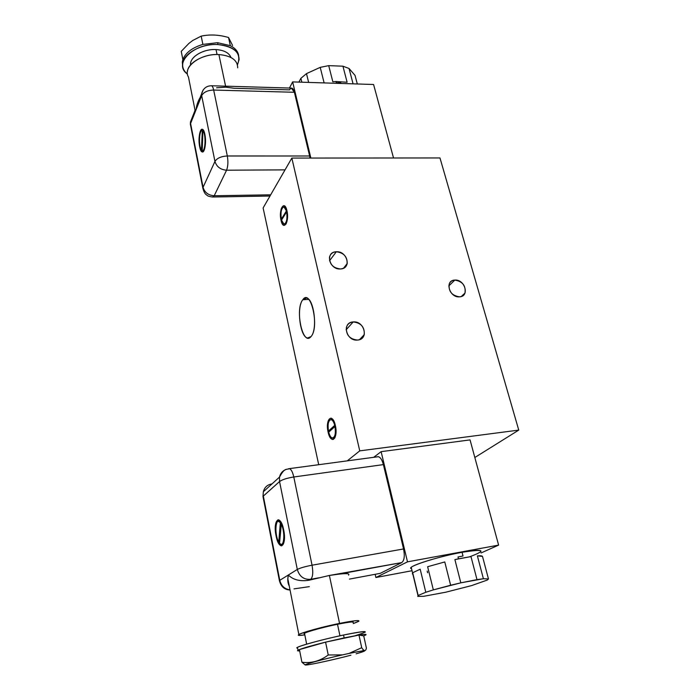 <?xml version="1.0" encoding="UTF-8"?>
<svg xmlns="http://www.w3.org/2000/svg" width="700" height="700" viewBox="0 0 700 700"><rect width="100%" height="100%" fill="white"/><g stroke="black" fill="none" stroke-linecap="round" stroke-linejoin="round"><path stroke-width="1.05" d="M439.976 157.955L518.753 430.098L359.748 450.861L291.839 158.069L439.976 157.955L518.753 430.098L474.827 457.502L518.753 430.098L359.748 450.861L291.839 158.069L263.113 207.961L318.71 464.695L263.113 207.961L291.839 158.069L439.976 157.955M353.194 321.939C341.582 322.297 346.08 341.425 357.551 340.06C369.136 339.517 364.499 320.644 353.194 321.939C349.615 322.341 347.34 324.223 346.36 327.565C346.062 335.072 349.79 339.238 357.551 340.06C360.999 339.64 363.239 337.838 364.254 334.661C364.726 327.092 361.034 322.849 353.194 321.939L346.124 329.787L353.194 321.939M336.315 251.764C324.922 251.781 329.192 269.929 340.454 268.966C351.82 268.783 347.419 250.862 336.315 251.764C332.605 252.088 330.33 253.943 329.464 257.329C329.455 264.215 333.121 268.091 340.454 268.966C344.059 268.634 346.308 266.84 347.2 263.594C347.349 256.664 343.726 252.718 336.315 251.764L329.56 260.724L336.315 251.764M454.799 280.088C444.369 280.227 449.269 297.902 459.524 296.844C469.927 296.537 464.931 279.081 454.799 280.088C452.086 280.324 450.222 281.636 449.216 284.034C448.385 291.34 451.815 295.61 459.524 296.844C462.157 296.59 463.977 295.33 464.992 293.046C465.964 285.714 462.569 281.391 454.799 280.088L448.796 285.967L454.799 280.088M347.287 460.854L359.748 450.861L347.287 460.854M335.352 425.469C338.476 438.576 330.776 445.226 328.108 432.058C325.036 419.352 332.517 412.186 335.352 425.469C334.285 421.164 332.85 418.723 331.03 418.145C327.775 418.933 326.804 423.57 328.108 432.058C329.158 436.389 330.601 438.848 332.447 439.46C335.694 438.69 336.665 434.026 335.352 425.469M281.024 220.29C278.399 209.51 284.524 199.299 286.939 210.726C289.608 221.839 283.316 231.682 281.024 220.29L281.558 220.281L281.024 220.29C281.733 223.317 282.713 225.032 283.973 225.435C287.114 224.297 288.102 219.389 286.939 210.726C286.221 207.725 285.241 206.036 284.007 205.643C280.858 206.815 279.869 211.697 281.024 220.29M311.045 336.543C302.916 347.06 294.648 309.321 302.803 299.749C310.73 287.831 319.743 327.241 311.045 336.543C317.765 329.744 314.029 298.602 306.469 298.007L302.803 299.749C296.354 307.186 300.072 337.19 307.615 338.021L311.045 336.543M308.709 299.381L302.803 299.749L308.709 299.381M286.431 210.91C284.287 201.889 279.344 210.096 281.312 219.188L286.431 210.91L283.999 206.964C281.365 207.839 280.464 211.907 281.312 219.188L282.109 219.17L281.312 219.188L286.431 210.91L286.983 210.893L286.431 210.91M281.514 220.124C283.579 229.127 288.636 221.183 286.641 211.855L281.514 220.124L283.964 224.114C286.598 223.274 287.49 219.179 286.641 211.855L281.514 220.124M285.285 208.066L285.775 207.393M286.283 223.589L285.749 222.941M340.882 83.449L340.699 82.74L336.289 82.81L335.956 81.498L347.121 82.25L342.93 66.194L349.037 68.478L353.08 83.843L349.037 68.478L355.023 75.364L357.306 83.974L355.023 75.364L349.037 68.478L342.93 66.194L347.121 82.25L335.956 81.498L336.289 82.81L340.699 82.74L340.882 83.449M301.849 82.197L300.904 78.304L306.486 73.631L308.648 82.416L306.486 73.631L320.215 67.366L328.711 65.634L332.841 81.786L335.956 81.498L332.841 81.786L328.711 65.634L342.93 66.194L328.711 65.634L320.215 67.366L324.126 82.915L320.215 67.366L306.486 73.631L300.904 78.304L301.849 82.197M298.909 82.101L300.904 78.304L298.909 82.101M217.07 54.521L216.02 49.569C224.079 50.172 229.066 52.815 230.974 57.496C229.066 52.815 224.079 50.172 216.02 49.569L217.07 54.521M195.011 110.075L188.457 77C182.14 67.244 200.541 53.314 218.89 54.556L225.593 86.161L218.89 54.556C231.315 55.711 237.58 60.13 237.694 67.821M190.558 64.986L190.575 63.543C190.986 56.114 204.102 48.816 216.02 49.569C203.21 48.729 189.411 57.216 190.558 64.986M237.449 64.759C241.832 53.55 235.349 46.821 217.989 44.555C193.594 42.726 172.567 63.98 187.451 74.051C183.916 71.225 182.315 67.83 182.665 63.866C183.242 53.611 201.469 43.47 217.989 44.555L217.595 42.691L230.309 45.666C235.287 48.186 238.061 51.52 238.656 55.676C238.061 51.52 235.287 48.186 230.309 45.666L228.532 37.502L230.309 45.666L217.595 42.691L217.989 44.555C231.91 45.92 238.945 50.951 239.094 59.649L237.449 64.759M182.656 66.045L182.306 62.02L182.857 59.544C185.544 52.727 192.22 47.679 202.886 44.398L217.595 42.691L202.886 44.398L201.18 36.137L192.71 40.495L188.834 43.47L192.71 40.495L201.18 36.137L202.886 44.398C192.22 47.679 185.544 52.727 182.857 59.544L181.248 51.363L182.857 59.544L182.656 66.045M232.593 45.5L228.532 37.502C219.021 34.72 209.904 34.265 201.18 36.137C209.904 34.265 219.021 34.72 228.532 37.502L232.593 45.5M188.834 43.47L181.248 51.363L188.834 43.47M291.331 88.095L294.394 92.277C293.037 87.719 291.419 86.914 289.537 89.854L234.08 88.27L225.811 87.168L216.597 87.771M201.635 95.419C198.581 99.409 196.709 104.221 196.018 109.839L194.933 110.101L194.898 110.766M187.407 71.68C187.933 62.633 204.181 53.664 218.89 54.556M195.195 110.014L190.461 121.94L190.383 124.294L203.061 187.338C204.654 192.509 208.373 195.317 214.209 195.746L226.564 170.205L285.049 169.864L226.564 170.205L214.209 195.746L270.681 194.819L214.209 195.746C208.373 195.317 204.654 192.509 203.061 187.338L214.952 161.429L201.67 95.629L201.53 94.036L203.166 89.941L201.53 94.036L201.67 95.629L190.593 123.489L203.061 187.338L214.952 161.429L201.67 95.629L190.593 123.489L190.461 121.94L192.036 117.968M195.492 111.178L195.116 110.031M199.675 146.685C197.138 134.89 202.501 121.87 204.873 134.47C207.471 146.685 201.933 159.268 199.675 146.685L199.832 146.685C198.66 137.349 199.439 131.539 202.169 129.264C199.439 131.539 198.66 137.349 199.832 146.685L199.675 146.685C200.314 149.774 201.162 151.524 202.221 151.935C204.759 153.099 206.491 141.916 204.873 134.47C204.234 131.416 203.394 129.692 202.352 129.299C199.78 128.188 198.1 139.335 199.675 146.685M202.309 130.629C199.133 129.325 198.389 146.571 201.451 150.001L202.309 130.629C199.133 129.325 198.389 146.571 201.451 150.001L202.309 130.629M202.877 130.979L202.002 150.509C205.398 153.011 206.29 133.796 202.877 130.979L202.221 150.605C205.511 152.154 206.159 133.656 202.877 130.979L203.035 130.987C206.229 133.569 205.748 151.541 202.536 150.64C205.748 151.541 206.229 133.569 203.035 130.979M196.018 109.839L196.674 106.12L200.104 97.624M294.394 92.277L213.675 90.046C213.124 87.517 212.398 86.082 211.496 85.75L211.032 85.741L211.496 85.75C212.398 86.082 213.124 87.517 213.675 90.046L294.394 92.277L309.627 155.995L294.394 92.277M289.467 88.043L292.635 81.9L310.861 158.06L292.635 81.9L373.581 84.499L393.531 157.99L373.581 84.499L292.635 81.9L289.467 88.043M310.004 158.06L309.627 155.995L227.325 155.986L213.675 90.046L227.325 155.986L309.627 155.995L310.004 158.06M226.564 170.205C228.025 166.425 228.279 161.683 227.325 155.986C228.279 161.683 228.025 166.425 226.564 170.205C220.5 169.706 216.633 166.775 214.952 161.429C216.633 166.775 220.5 169.706 226.564 170.205M214.209 195.746L212.572 197.006L214.209 195.746M214.952 161.429C217.061 158.139 221.183 156.319 227.325 155.986C221.183 156.319 217.061 158.139 214.952 161.429M201.67 95.629C203.665 92.111 207.664 90.256 213.675 90.046C207.664 90.256 203.665 92.111 201.67 95.629M202.562 151.97L202.379 151.935C201.32 151.524 200.471 149.774 199.832 146.685M373.713 457.31L381.124 451.657L470.05 439.898L498.61 545.116L470.05 439.898L381.124 451.657L407.496 561.846L375.891 577.517L375.165 574.298L375.891 577.517L412.029 570.719L375.891 577.517L407.496 561.846L381.124 451.657L373.713 457.31M328.711 432.171C331.109 442.715 337.304 437.334 334.976 426.475L328.711 432.171C329.63 435.61 330.846 437.57 332.342 438.034C335.055 437.491 335.939 433.632 334.976 426.475L328.711 432.171M334.731 425.364C332.211 414.75 326.174 420.507 328.466 431.078L334.731 425.364C333.795 421.951 332.596 420.017 331.118 419.562C328.396 420.131 327.512 423.964 328.466 431.078L330.129 430.876L328.466 431.078L334.731 425.364M333.961 437.832L334.504 438.401L333.961 437.832M332.229 418.81L331.835 419.484L332.229 418.81M335.037 437.412L334.311 436.826M332.404 420.376L332.973 419.641M328.939 431.961L328.108 432.058L328.939 431.961M469.674 556.789C486.789 550.331 484.251 548.835 462.061 552.291C436.975 556.762 404.539 567.429 411.539 568.689L411.233 567.42C413.683 564.331 441.621 555.957 462.061 552.291L463.015 555.992L458.01 556.972L458.483 558.827L454.895 559.589L460.827 582.837L450.634 585.235L444.771 561.951L427.639 566.711L433.335 589.89L425.793 592.27L420.192 569.214L412.694 572.722L418.154 595.464L417.734 596.383L423.71 596.304L445.672 592.226L471.616 585.594L487.401 580.011L488.469 578.944L482.501 556.421C482.256 555.844 480.55 555.651 477.374 555.861L483.403 578.742L476.998 579.635L470.986 556.587L458.483 558.827L458.01 556.972L463.015 555.992L462.061 552.291C476.07 549.841 482.291 549.684 480.725 551.819M427.201 571.095L427.613 572.775M476.998 579.635L460.827 582.837L433.335 589.89L425.793 592.27L418.154 595.464L417.734 596.383L423.71 596.304L445.672 592.226L471.616 585.594L487.401 580.011L488.469 578.944L483.403 578.742L460.827 582.837L454.895 559.589L470.986 556.587L454.895 559.589L470.986 556.587L476.998 579.635M306.661 644.149L304.623 633.938C300.195 633.692 320.189 627.778 337.505 624.278L339.946 635.801L337.505 624.278C349.195 621.959 354.384 621.399 353.098 622.606M339.561 623.403C311.789 629.003 285.749 637.761 304.806 634.874C299.547 635.591 297.561 635.486 298.865 634.541C301.315 632.678 322.411 626.876 339.561 623.403L329.394 575.461L339.561 623.403C359.24 619.64 363.825 619.684 353.299 623.534L358.68 621.355C360.29 619.867 353.911 620.55 339.561 623.403M304.5 633.325C306.504 631.803 323.601 627.104 337.505 624.278M298.016 650.212C297.001 650.808 297.553 651.017 299.679 650.851C296.896 651.061 296.809 650.633 299.425 649.574C304.062 647.789 312.786 645.312 325.588 642.145L299.425 649.574L325.588 642.145L328.239 654.99C320.04 661.097 311.264 663.504 301.919 662.218L299.425 649.574L301.919 662.218L305.244 665L306.556 664.974L305.244 665C302.925 664.72 323.251 659.173 342.44 654.885C323.251 659.173 302.925 664.72 305.244 665L301.919 662.218C311.264 663.504 320.04 661.097 328.239 654.99L342.44 654.885L348.967 653.45C364.42 650.256 368.454 649.889 361.069 652.347L356.134 653.8C369.512 649.88 367.124 649.758 348.967 653.45L361.716 647.692C364.105 651.394 365.671 651.543 366.406 648.113L363.729 635.88C367.981 634.2 366.398 633.929 358.969 635.058L363.729 635.88L358.969 635.058L361.716 647.692L358.969 635.058L325.588 642.145L358.969 635.058L344.146 637.892L343.534 635.031L344.146 637.892L325.588 642.145L328.239 654.99L342.44 654.885L348.967 653.45L361.716 647.692C364.105 651.394 365.671 651.543 366.406 648.113L363.729 635.88L365.592 635.049C367.115 634.13 364.901 634.139 358.969 635.058L325.588 642.145C312.786 645.312 304.062 647.789 299.425 649.574L298.016 650.212L297.605 648.113C291.445 648.069 319.358 640.054 343.534 635.031C367.692 630.298 371.604 630.516 355.276 635.688M297.465 647.386C300.265 645.505 324.17 639.065 343.534 635.031C359.713 631.715 366.861 630.805 364.989 632.293M363.598 650.029L362.723 650.58M306.556 664.974C311.938 664.492 335.431 659.304 350.928 655.2C335.431 659.304 311.938 664.492 306.556 664.974M288.269 468.816L289.398 468.633C291.217 469.332 292.679 472.115 293.79 476.98C287.026 478.074 282.284 479.596 279.554 481.548L279.536 477.059C280.481 473.077 282.861 470.488 286.65 469.298C282.861 470.488 280.481 473.077 279.536 477.059L279.554 481.548L263.331 496.073L279.781 580.326C281.234 585.909 284.646 589.085 290.01 589.855C284.646 589.085 281.234 585.909 279.781 580.326L297.299 569.459L279.554 481.548L263.331 496.073L279.781 580.326L297.299 569.459C299.416 576.52 303.879 579.801 310.678 579.311L309.094 580.221L310.678 579.311L318.727 577.832L310.678 579.311C312.848 577.255 313.303 572.556 312.051 565.197L403.559 548.957C404.924 555.992 404.311 560.534 401.73 562.599L329.394 575.461L309.094 580.221C300.064 581.586 293.142 579.863 288.33 575.024C287.402 579.609 287.7 583.231 289.223 585.891L287.796 579.163L288.33 575.024C293.142 579.863 300.064 581.586 309.094 580.221L329.394 575.461L338.713 574.166C346.684 573.239 349.974 573.554 348.574 575.12M283.675 529.891C287.14 546.403 278.985 552.011 276.036 535.64C272.65 519.733 280.507 513.301 283.675 529.891C282.38 524.038 280.7 520.678 278.626 519.829C275.45 520.503 274.592 525.779 276.036 535.64C277.305 541.52 278.994 544.915 281.102 545.816C284.279 545.169 285.136 539.866 283.675 529.891M279.545 543.244C284.06 549.351 285.565 531.79 281.155 523.933L279.545 543.244L280.945 544.285C284.655 545.79 284.83 530.434 281.155 523.933L281.33 523.906C284.777 530.014 284.944 544.512 281.575 544.294C284.944 544.512 284.777 530.014 281.33 523.906L279.545 543.244M278.933 542.028L280.534 522.629L278.749 542.062L280.534 522.629L278.32 521.308L280.359 522.646C275.572 515.725 274.085 534.406 278.749 542.062L280.359 522.646L278.757 521.351C274.925 519.864 274.934 535.841 278.749 542.062L278.924 542.028M294.009 588.875L309.321 586.644M338.713 574.166L401.73 562.599L380.231 573.352L349.44 579.101L379.243 573.536M380.231 573.352L401.73 562.599C404.311 560.534 404.924 555.992 403.559 548.957L383.399 464.608C381.754 458.762 379.654 456.173 377.108 456.855L378.35 456.689C380.485 457.31 382.165 459.952 383.399 464.608L403.559 548.957L312.051 565.197C305.13 566.536 300.204 567.954 297.299 569.459L279.554 481.548C282.284 479.596 287.026 478.074 293.79 476.98L312.051 565.197C313.303 572.556 312.848 577.255 310.678 579.311C303.879 579.801 299.416 576.52 297.299 569.459C300.204 567.954 305.13 566.536 312.051 565.197L293.79 476.98L383.399 464.608L293.79 476.98C292.679 472.115 291.217 469.332 289.398 468.633C286.685 470.085 284.953 466.979 279.536 477.059L263.349 491.759L262.981 496.475L279.405 580.615C280.963 586.661 284.506 589.785 290.036 589.977M481.031 552.965L498.61 545.116L407.496 561.846L498.61 545.116L481.031 552.965M271.967 483.936L270.874 484.925L271.967 483.936M271.539 483.998C267.199 484.811 264.477 487.401 263.349 491.759M427.639 566.711L444.771 561.951L427.639 566.711L444.771 561.951L450.634 585.235L433.335 589.89L427.639 566.711M412.694 572.722L420.192 569.214L412.694 572.722L420.192 569.214L425.793 592.27L418.154 595.464L412.694 572.722M412.781 573.869L412.326 573.851L412.781 573.869M477.374 555.861L482.501 556.421C482.256 555.844 480.55 555.651 477.374 555.861L482.501 556.421L488.469 578.944L483.403 578.742L477.374 555.861M276.211 535.614C277.655 542.133 279.519 545.536 281.803 545.834L281.286 545.79C279.169 544.889 277.48 541.494 276.211 535.614L276.211 535.614C274.838 526.803 275.476 521.526 278.119 519.785C275.476 521.526 274.838 526.803 276.211 535.614M307.615 338.021L309.295 337.89M364.254 334.661L359.511 339.658M347.2 263.594L343.551 268.196M464.992 293.046L461.309 296.494M283.999 206.964L285.504 206.929M284.541 224.096L286.046 224.053M190.575 63.543L190.811 64.697M182.306 62.02L182.665 63.866M291.865 88.112L211.496 85.75C206.299 85.855 202.974 88.611 201.53 94.036L196.577 106.522M190.461 121.94L190.383 124.294L202.825 188.081C204.601 194.819 206.675 194.74 207.086 195.326C207.498 196 209.326 196.56 212.572 197.006M269.981 196.035L213.08 196.998M332.447 439.46L333.498 439.329M333.252 437.92L334.898 437.719M331.118 419.562L332.771 419.37M417.996 595.577L411.233 567.42M287.814 578.742L298.865 634.541M378.35 456.689L289.398 468.633"/></g></svg>
